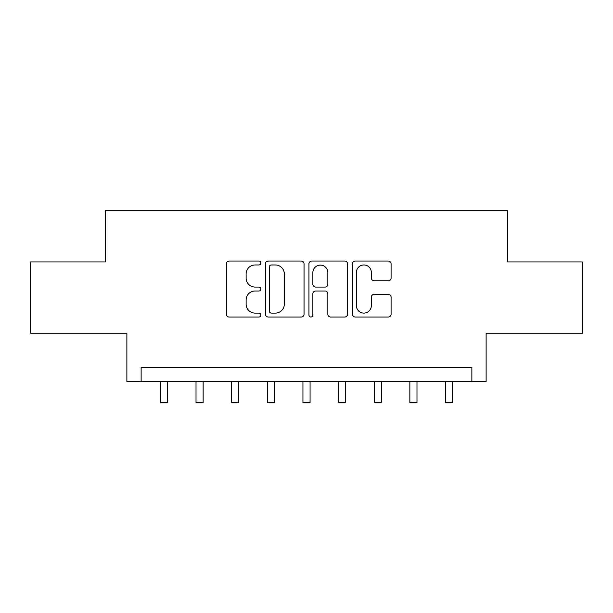 <?xml version="1.0" encoding="UTF-8"?>
<svg xmlns="http://www.w3.org/2000/svg" width="613" height="613" viewBox="0 0 613 613"><rect width="100%" height="100%" fill="white"/><g stroke="black" fill="none" stroke-linecap="round" stroke-linejoin="round"><path stroke-width="0.92" d="M260.885 263.008A1.962 1.962 0 0 0 258.924 261.054L229.185 261.054A2.797 2.797 0 0 0 226.389 263.851L226.389 314.224A2.797 2.797 0 0 0 229.185 317.021L258.924 317.021A1.962 1.962 0 0 0 260.885 315.067A1.962 1.962 0 0 0 258.924 313.105L255.077 313.105A8.957 8.957 0 0 1 246.119 304.148L246.119 299.949A8.957 8.957 0 0 1 255.077 290.999L258.924 290.999A1.962 1.962 0 0 0 260.885 289.037A1.962 1.962 0 0 0 258.924 287.076L255.077 287.076A8.957 8.957 0 0 1 246.119 278.126L246.119 273.927A8.957 8.957 0 0 1 255.077 264.969L258.924 264.969A1.962 1.962 0 0 0 260.885 263.008M388.29 280.777A2.797 2.797 0 0 0 391.086 277.98L391.086 263.851A2.797 2.797 0 0 0 388.29 261.054L355.264 261.054A2.797 2.797 0 0 0 352.467 263.851L352.467 314.224A2.797 2.797 0 0 0 355.264 317.021L388.29 317.021A2.797 2.797 0 0 0 391.086 314.224L391.086 297.152A2.797 2.797 0 0 0 388.29 294.355L374.16 294.355A2.797 2.797 0 0 0 371.355 297.152L371.355 305.619A7.486 7.486 0 0 1 363.869 313.105A7.486 7.486 0 0 1 356.383 305.619L356.383 272.456A7.486 7.486 0 0 1 363.869 264.969A7.486 7.486 0 0 1 371.355 272.456L371.355 277.98A2.797 2.797 0 0 0 374.16 280.777L388.29 280.777M471.864 381.7L486.124 381.7L486.124 333.227L582.35 333.227L582.35 261.95L507.51 261.95L507.51 210.627L105.49 210.627L105.49 261.95L30.65 261.95L30.65 333.227L126.876 333.227L126.876 381.7L471.864 381.7L471.864 367.44L141.136 367.44L141.136 381.7M304.048 263.851A2.797 2.797 0 0 0 301.251 261.054L268.226 261.054A2.797 2.797 0 0 0 265.429 263.851L265.429 314.224A2.797 2.797 0 0 0 268.226 317.021L301.251 317.021A2.797 2.797 0 0 0 304.048 314.224L304.048 263.851M311.749 261.054L344.774 261.054A2.797 2.797 0 0 1 347.571 263.851L347.571 314.224A2.797 2.797 0 0 1 344.774 317.021L330.637 317.021A2.797 2.797 0 0 1 327.84 314.224L327.84 293.796A2.797 2.797 0 0 0 325.043 290.999L315.664 290.999A2.797 2.797 0 0 0 312.868 293.796L312.868 315.067A1.962 1.962 0 0 1 310.906 317.021A1.962 1.962 0 0 1 308.952 315.067L308.952 263.851A2.797 2.797 0 0 1 311.749 261.054M271.306 264.969A1.962 1.962 0 0 0 269.352 266.931L269.352 311.143A1.962 1.962 0 0 0 271.306 313.105L275.367 313.105A8.957 8.957 0 0 0 284.325 304.148L284.325 273.927A8.957 8.957 0 0 0 275.367 264.969L271.306 264.969M327.84 272.593A7.486 7.486 0 0 0 320.354 265.107A7.486 7.486 0 0 0 312.868 272.593L312.868 284.279A2.797 2.797 0 0 0 315.664 287.076L325.043 287.076A2.797 2.797 0 0 0 327.84 284.279L327.84 272.593M160.376 381.7L160.376 402.373L167.502 402.373L167.502 381.7M196.014 381.7L196.014 402.373L203.148 402.373L203.148 381.7M231.66 381.7L231.66 402.373L238.786 402.373L238.786 381.7M267.299 381.7L267.299 402.373L274.425 402.373L274.425 381.7M302.937 381.7L302.937 402.373L310.063 402.373L310.063 381.7M338.575 381.7L338.575 402.373L345.701 402.373L345.701 381.7M374.214 381.7L374.214 402.373L381.34 402.373L381.34 381.7M409.852 381.7L409.852 402.373L416.986 402.373L416.986 381.7M445.498 381.7L445.498 402.373L452.624 402.373L452.624 381.7"/></g></svg>

